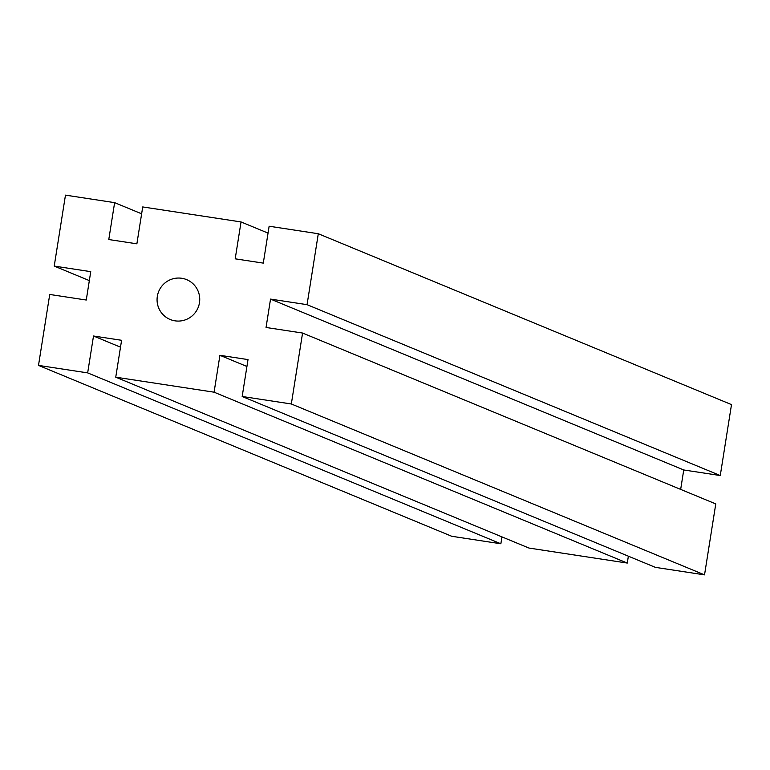 <?xml version="1.0" encoding="UTF-8"?>
<svg xmlns="http://www.w3.org/2000/svg" width="770" height="770" viewBox="0 0 770 770"><rect width="100%" height="100%" fill="white"/><g stroke="black" fill="none" stroke-linecap="round" stroke-linejoin="round"><path stroke-width="1.16" d="M157.33 296.344A21.56 21.3 112.5 0 1 186.638 279.635A21.56 21.3 112.5 0 1 199.469 302.783A21.56 21.3 112.5 0 1 170.16 319.483A21.56 21.3 112.5 0 1 157.33 296.344M38.5 365.394L87.665 372.892L93.507 336.009L121.593 340.292L115.75 377.185L214.079 392.19L219.922 355.307L248.017 359.59L242.175 396.483L291.329 403.981L302.572 333.044L266.045 327.471L270.539 299.097L307.057 304.67L318.299 233.734L269.134 226.226L263.292 263.119L235.197 258.826L241.039 221.943L142.72 206.938L136.877 243.821L108.782 239.537L114.624 202.645L65.469 195.137L54.227 266.083L90.754 271.656L86.259 300.031L49.732 294.458L38.5 365.394L451.701 536.266L500.866 543.774L501.953 536.892M87.665 372.892L500.866 543.774M93.507 336.009L120.505 347.174M115.75 377.185L528.961 548.057L627.281 563.062L628.368 556.19M214.079 392.19L627.281 563.062M219.922 355.307L246.92 366.472M242.175 396.483L655.376 567.355L704.531 574.863L715.773 503.917L302.572 333.044M291.329 403.981L704.531 574.863M680.67 489.402L683.741 469.969L720.268 475.542L731.5 404.606L318.299 233.734M270.539 299.097L683.741 469.969M307.057 304.67L720.268 475.542M241.039 221.943L268.047 233.108M114.624 202.645L141.632 213.81M54.227 266.083L89.33 280.598"/></g></svg>
